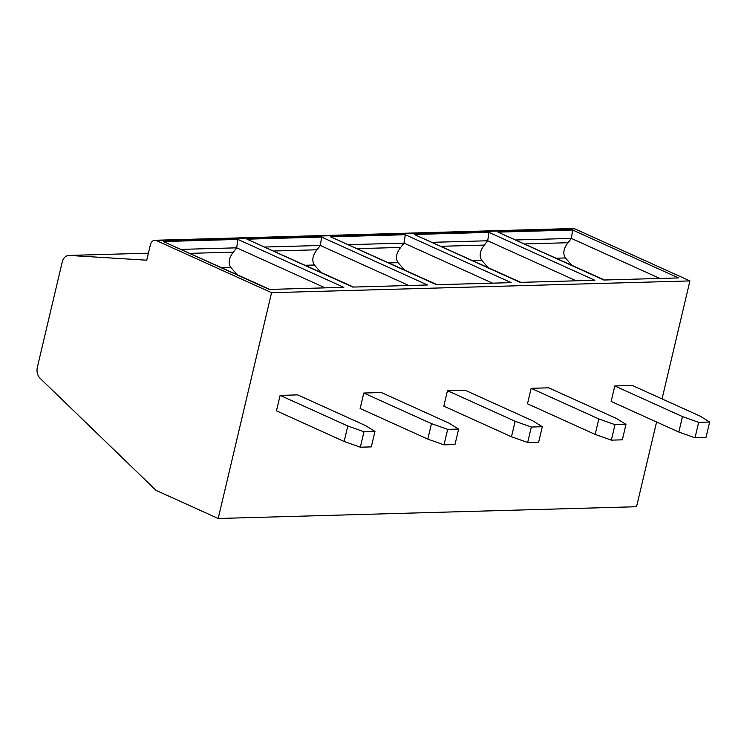 <?xml version="1.0" encoding="UTF-8"?>
<svg xmlns="http://www.w3.org/2000/svg" width="747" height="747" viewBox="0 0 747 747"><rect width="100%" height="100%" fill="white"/><g stroke="black" fill="none" stroke-linecap="round" stroke-linejoin="round"><path stroke-width="1.12" d="M656.576 421.99L636.547 506.727L218.189 518.493L156.039 490.368L40.105 378.309A9.795 7.246 88.4 0 1 37.35 367.263L62.206 262.094A9.795 7.246 88.4 0 1 68.845 255.427A9.795 7.246 88.4 0 1 69.322 255.437L146.748 260.199L150.408 244.717A6.527 4.827 88.4 0 1 154.825 240.273L573.182 228.507A6.527 4.827 88.4 0 1 574.826 228.853L689.92 280.919L662.038 398.889M218.189 518.493L271.563 292.684L689.92 280.919M280.125 395.378L276.465 410.85L344.143 441.468L347.794 425.995L363.985 431.738L374.966 431.43L365.367 425.51L297.689 394.883L280.125 395.378L347.794 425.995M381.362 392.53L363.789 393.025L431.467 423.642L447.658 429.385L458.639 429.077L449.04 423.157L381.362 392.53M458.639 429.077L454.979 444.54L443.998 444.848L427.816 439.115L360.138 408.497L363.789 393.025M465.036 390.177L447.462 390.672L515.141 421.289L531.322 427.032L542.303 426.724L532.714 420.804L465.036 390.177M542.303 426.724L538.652 442.187L527.671 442.495L511.48 436.762L443.811 406.144L447.462 390.672M548.709 387.824L531.136 388.319L598.814 418.936L614.996 424.679L625.977 424.371L616.378 418.451L548.709 387.824M625.977 424.371L622.326 439.834L611.345 440.142L595.154 434.409L527.485 403.791L531.136 388.319M632.373 385.471L614.809 385.966L682.487 416.583L698.669 422.326L709.65 422.018L700.051 416.098L632.373 385.471M709.65 422.018L705.99 437.481L695.018 437.789L678.827 432.055L611.149 401.438L614.809 385.966M344.143 441.468L360.325 447.201L371.306 446.893L374.966 431.43M360.325 447.201L363.985 431.738M154.825 240.273A6.527 4.827 88.4 0 1 156.468 240.618L271.563 292.684M237.06 274.597L230.739 267.37C227.966 263.019 228.834 257.948 233.335 252.141L236.687 247.827L237.938 239.432L343.825 287.334L269.163 289.434L163.276 241.533L269.826 289.416M320.734 272.244L314.403 265.017C311.639 260.666 312.507 255.595 317.008 249.787L320.36 245.474L321.612 237.079L427.499 284.981L352.836 287.081L246.949 239.18L353.499 287.063M404.407 269.891L398.076 262.664C395.312 258.313 396.181 253.242 400.681 247.434L404.034 243.12L405.285 234.726L511.172 282.627L436.5 284.728L330.613 236.827L437.163 284.71M488.08 267.538L481.75 260.311C478.986 255.96 479.854 250.889 484.355 245.081L487.707 240.767L488.958 232.373L594.845 280.274L520.173 282.375L414.286 234.474L520.836 282.357M571.754 265.185L565.423 257.958C562.659 253.607 563.518 248.536 568.019 242.728L571.38 238.414L572.632 230.02L678.519 277.921L603.847 280.022L497.96 232.121L604.51 280.004M181.325 249.377L236.687 247.827L325.188 287.866M264.998 247.024L320.36 245.474L408.861 285.513M348.672 244.671L404.034 243.12L492.534 283.16M432.345 242.317L487.707 240.767L576.198 280.807M516.018 239.964L571.38 238.414L659.872 278.454M443.998 444.848L447.658 429.385M427.816 439.115L431.467 423.642M527.671 442.495L531.322 427.032M511.48 436.762L515.141 421.289M611.345 440.142L614.996 424.679M595.154 434.409L598.814 418.936M695.018 437.789L698.669 422.326M678.827 432.055L682.487 416.583M68.845 255.427L148.401 253.186L69.322 255.437M574.826 228.853L156.468 240.618M163.276 241.533L237.938 239.432M246.949 239.18L321.612 237.079M330.613 236.827L405.285 234.726M414.286 234.474L488.958 232.373M497.96 232.121L572.632 230.02M233.335 252.141L190.121 253.354M230.739 267.37L221.654 267.622M317.008 249.787L273.794 251.001M314.403 265.017L305.318 265.269M400.681 247.434L357.468 248.648M398.076 262.664L388.991 262.916M484.355 245.081L441.141 246.295M481.75 260.311L472.664 260.563M568.019 242.728L524.805 243.942M565.423 257.958L556.338 258.21"/></g></svg>
